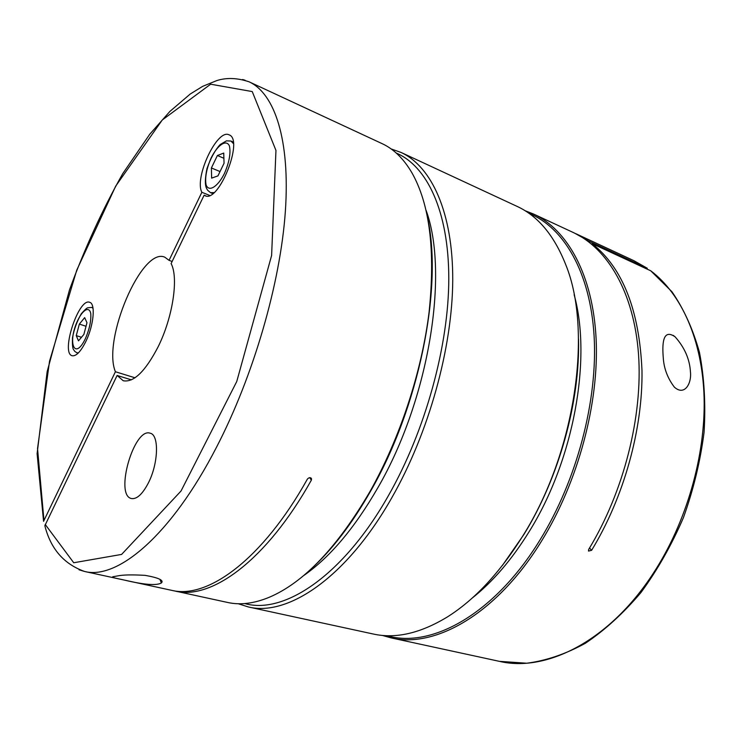 <?xml version="1.0" encoding="UTF-8"?>
<svg xmlns="http://www.w3.org/2000/svg" width="742" height="742" viewBox="0 0 742 742"><rect width="100%" height="100%" fill="white"/><g stroke="black" fill="none" stroke-linecap="round" stroke-linejoin="round"><path stroke-width="1.11" d="M663.265 357.737C663.904 368.394 667.587 378.179 674.32 387.092C684.606 396.404 691.748 383.391 690.45 371.965C689.726 359.23 684.606 347.516 675.109 336.831C662.3 327.871 662.235 345.29 663.265 357.737M382.251 635.393L391.09 637.879C435.164 648.656 497.075 613.792 541.669 540.853C578.213 481.688 599.193 402.989 596.123 338.992C592.932 274.92 567.491 229.732 533.544 214.039L525.002 210.682M650.743 270.802C681.304 293.776 702.488 339.957 704.112 397.935C705.568 455.894 686.443 522.451 653.47 573.028C609.646 640.884 546.233 672.614 499.329 661.335L526.764 663.227C546.038 660.742 565.543 654.11 585.299 643.314C604.869 630.162 623.41 613.254 640.921 592.589C657.44 570.032 671.593 545.082 683.401 517.721C693.51 489.525 700.402 461.014 704.084 432.169C705.8 403.796 704.251 377.177 699.446 352.311C692.898 328.947 683.707 308.737 671.881 291.671L650.743 270.802L592.097 243.617C622.751 267.89 639.381 310.23 641.988 370.648C642.832 429.247 623.864 497.418 591.606 550.314L588.508 551.074L588.656 549.46C623.892 491.705 642.952 415.947 638.519 354.203C633.946 292.413 607.679 248.44 573.269 232.506L533.544 214.039M647.293 268.289L588.341 240.872L574.586 233.127M386.907 635.681C431.028 648.768 494.534 614.432 540.074 539.842C577.007 480.018 597.885 400.198 594.101 336.015C590.205 271.748 563.642 227.404 528.879 213.269M588.341 240.872L588.063 241.354M591.736 244.229L592.097 243.617M574.122 294.648C592.014 358.757 573.789 460.328 529.092 531.736C511.794 559.663 492.809 581.802 472.107 598.145M502.39 565.478L523.824 534.602C559.051 477.588 580.151 401.366 578.519 338.973M244.823 603.561C283.861 614.775 343.054 575.977 388.465 495.573C425.389 430.824 448.799 345.605 448.789 278.324C448.697 210.96 426.891 166.013 396.247 153.056M238.219 603.738L248.32 606.947C287.738 616.862 346.597 577.61 391.813 497.734C428.83 432.966 452.425 347.794 452.741 280.105C452.963 212.342 431.529 166.505 401.079 152.462L391.099 148.919M248.32 606.947L373.235 634.011C395.672 639.01 420.362 633.325 447.324 616.982C474.741 599.712 499.997 572.555 523.082 535.511C575.588 451.961 592.793 330.654 565.738 264.662C554.126 235.353 537.876 215.913 516.979 206.341L401.079 152.462M426.066 210.274C449.188 273.186 429.191 399.317 377.845 487.754C354.361 528.452 329.467 557.854 303.144 575.959M173.396 590.678L227.785 602.495C240.176 605.24 253.903 603.552 268.947 597.412C303.543 582.813 337.239 547.494 370.026 491.464C399.845 438.513 421.753 371.946 429.08 312.215C435.508 250.638 429.729 204.069 411.764 172.524C403.481 158.538 393.566 148.901 382.028 143.605L249.117 81.824C237.449 77.882 226.7 77.465 216.877 80.553L202.64 86.36L190.221 94.039L169.862 111.458L149.754 134.246L122.764 173.609C102.535 209.402 84.783 248.143 69.507 289.844L47.154 371.621L37.1 453.668L43.565 521.32M175.223 591.105C211.155 600.213 266.369 560.702 311.334 480.185L311.547 478.924C310.573 477.199 309.191 477.254 307.411 479.063C262.445 559.765 207.333 599.388 171.55 590.317L124.953 580.216M117.811 575.885L113.897 576.58C110.827 576.886 112.96 577.758 120.297 579.205L124.035 580.021C144.152 584.789 156.599 585.772 161.366 582.971C164.112 580.318 158.705 577.777 145.144 575.356C132.095 574.623 122.986 574.8 117.811 575.885M131.399 379.848L117.115 375.461L123.237 380.757C133.699 382.687 145.302 371.417 158.046 346.959C172.812 317.483 178.785 277.684 171.114 263.586L204.115 195.202L205.033 195.702C218.732 203.382 244.146 139.459 229.093 134.858C217.258 128.292 194.042 177.755 201.861 192.28L169.065 260.349L164.77 257.177C141.741 246.622 102.071 340.096 115.409 371.742L43.565 521.329M135.007 377.789L115.409 371.742M172.135 261.472L169.065 260.349M310.787 569.262C331.952 549.989 351.912 523.917 370.657 491.046C418.794 407.497 442.473 290.15 428.106 220.226M79.032 569.8L84.542 571.461C63.905 564.087 50.669 548.839 44.845 525.716L117.115 375.461M148.177 483.32C158.436 463.815 159.335 434.738 150.144 433.198C134.005 427.16 114.379 495.415 131.473 498.541C136.769 499.375 142.343 494.302 148.177 483.32M86.035 341.097C93.798 325.126 95.69 303.552 89.671 302.3C78.689 297.431 60.399 353.248 72.169 355.743C76.24 356.401 80.859 351.522 86.035 341.097M223.732 153.075L217.387 155.514L211.396 167.961L211.637 178.126L217.953 175.882L224.047 163.268L223.732 153.075M209.652 195.424L201.861 192.28M206.035 195.971L204.115 195.202M223.889 158.269L217.387 155.514M220.04 171.56L211.396 167.961M76.259 335.625L79.338 324.096L84.671 317.632L86.972 322.742L83.865 334.438L78.494 340.847L76.259 335.625L81.481 337.285M86.035 326.267L79.338 324.096M646.848 268.02L633.974 260.73L575.913 233.73M589.538 548.013L591.606 550.314M120.297 579.205L84.542 571.461C117.329 580.114 171.133 535.464 216.478 447.287C253.541 375.804 280.383 283.064 285.355 211.368C290.27 139.57 274.577 93.511 249.117 81.824M245.064 80.229L242.597 79.515M45.216 524.446L73.736 562.751L121.614 554.413L181.02 491.028L236.763 381.49L271.609 255.48L275.959 150.431L252.243 91.572L210.645 84.208L162.266 120L115.696 186.112L76.741 270.162L49.538 361.196L37.536 448.558L43.926 520.123M309.72 477.644L311.334 480.185M224.381 173.6C229.232 162.368 230.92 153.186 229.445 146.053C226.477 138.912 217.647 144.829 211.155 157.916C206.489 168.74 204.801 177.737 206.081 184.888C208.752 192.326 217.591 187.077 224.381 173.6M233.387 143.558L230.938 141.036L226.468 140.841L220.151 144.569C214.967 150.264 210.57 158.315 206.944 168.712C203.364 186.734 206.944 188.487 207.547 190.156L210.505 192.651L213.956 192.614M85.562 338.296C89.541 328.854 91.275 320.59 90.765 313.504C89.253 306.047 82.946 309.525 77.715 320.386C67.142 342.674 74.664 361.391 85.562 338.296M93.047 308.338L91.748 307.429L87.779 307.772C86.86 307.874 84.699 309.878 81.286 313.773C76.992 321.286 74.07 329.281 72.493 337.758C72.039 351.207 73.922 349.232 74.664 351.309L76.89 352.793L78.485 352.821M675.109 336.831L673.189 335.356M499.329 661.335L391.09 637.879M633.974 260.73L647.089 268.15M161.366 582.971L159.873 579.261M311.009 477.987L311.519 478.803M233.201 142.019L230.938 141.036M212.787 193.569L210.505 192.651M92.963 307.837L91.748 307.429M78.123 353.183L76.89 352.793"/></g></svg>
